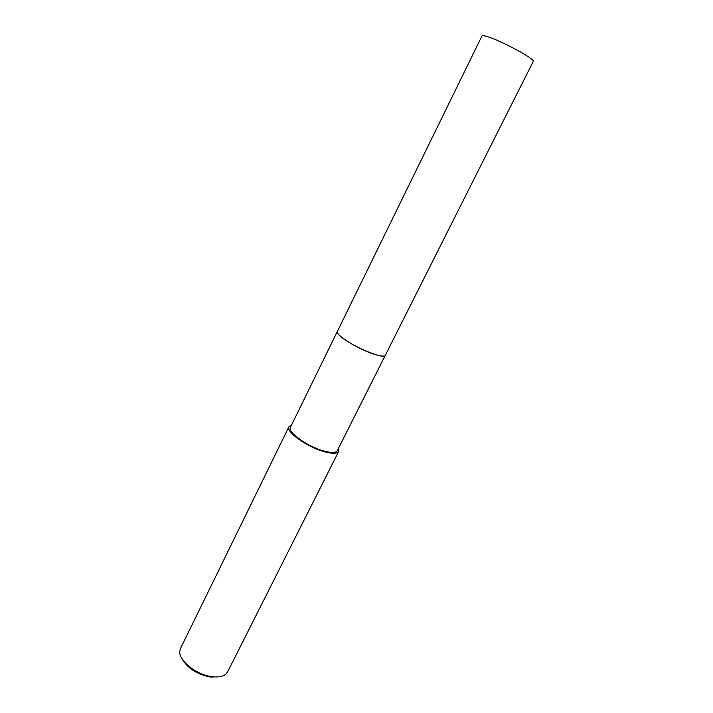 <?xml version="1.0" encoding="UTF-8"?>
<svg xmlns="http://www.w3.org/2000/svg" width="713" height="713" viewBox="0 0 713 713"><rect width="100%" height="100%" fill="white"/><g stroke="black" fill="none" stroke-linecap="round" stroke-linejoin="round"><path stroke-width="1.07" d="M337.454 332.775C338.933 337.169 358.336 348.8 372.409 353.621C378.157 355.618 382.088 356.402 384.2 355.974M339.575 335.449C348.612 344.86 384.503 360.323 385.323 355.261L533.244 61.416C536.105 59.437 499.243 39.67 486.284 36.301C483.681 35.57 482.246 35.454 481.97 35.962L337.338 331.447C336.955 332.285 337.704 333.622 339.575 335.449C347.383 342.16 358.336 348.22 372.418 353.621M337.311 331.527L290.387 427.381C287.072 431.998 307.526 446.623 323.72 450.964C331.349 453.031 335.876 452.933 337.294 450.661L385.278 355.341M291.546 425.019L288.961 426.695L180.478 648.518L179.756 651.53C178.82 660.764 196.521 674.81 211.761 676.646C217.955 677.466 222.581 676.69 225.638 674.311L227.599 671.913L338.702 451.391L338.479 448.317M288.961 426.695C285.432 431.579 307.143 447.113 324.326 451.721C332.41 453.905 337.204 453.798 338.702 451.391M181.922 658.58C187.252 668.036 196.672 674.195 210.175 677.047L218.713 676.851"/></g></svg>
